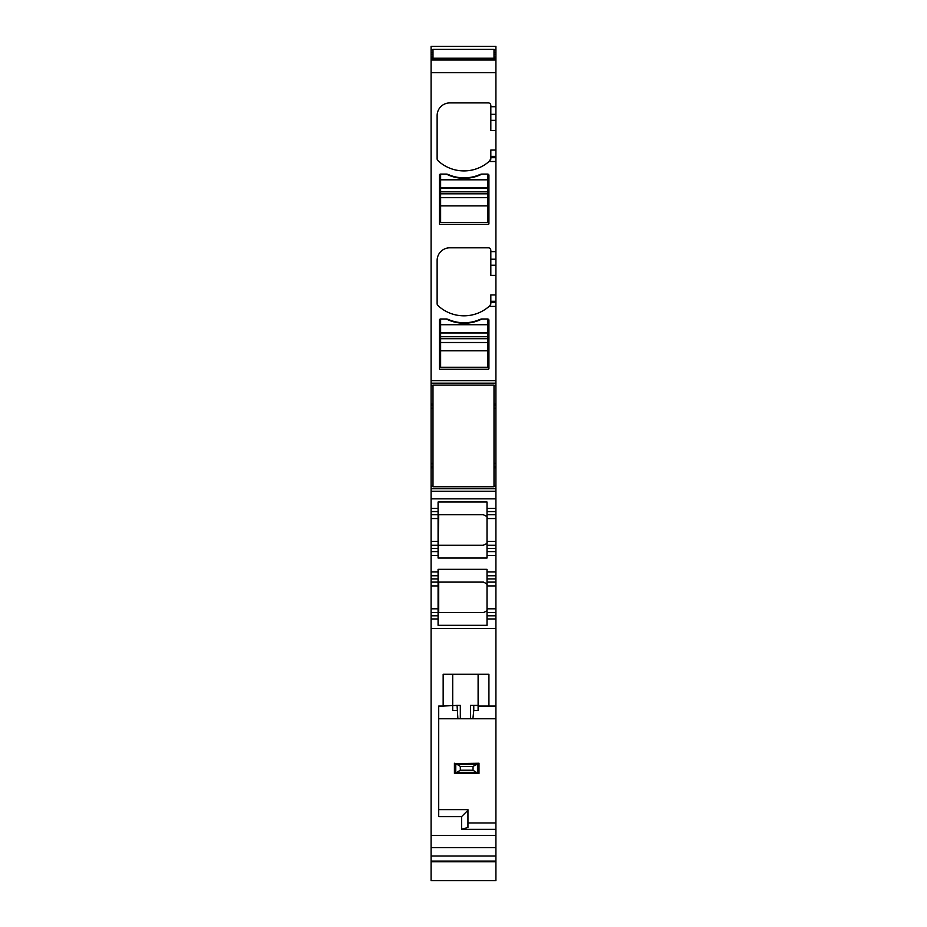 <?xml version="1.0" encoding="UTF-8"?>
<svg xmlns="http://www.w3.org/2000/svg" width="927" height="927" viewBox="0 0 927 927"><rect width="100%" height="100%" fill="white"/><g stroke="black" fill="none" stroke-linecap="round" stroke-linejoin="round"><path stroke-width="1.39" d="M473.778 710.406L473.755 705.401L478.112 705.401L478.112 710.406L473.778 710.406L472.909 718.749L495.91 718.749L495.91 628.494L431.09 628.494L431.09 847.637L495.91 847.637L495.91 718.749M478.112 705.401L478.112 674.253M473.755 705.401L470.487 705.401L470.487 718.749L438.714 718.749M457.903 718.749L457.057 705.401L460.325 705.401L460.325 718.749M457.057 705.401L443.164 706.038L443.164 674.253L488.923 674.253L488.923 706.038L495.91 706.038M478.112 706.038L488.923 706.038M495.91 150.035L490.823 150.035L490.823 156.385L495.91 156.385L495.91 46.35L431.09 46.35L431.09 54.345L432.99 54.345M495.91 156.385L495.91 463.326L494.01 463.326M494.01 463.604L495.91 463.326M495.91 463.604L495.91 514.74L487.011 514.74L487.011 508.378L495.91 508.378M495.91 585.922L495.91 618.969L487.011 618.969L487.011 625.331L438.077 625.331L438.077 618.969L431.09 618.969L431.09 612.608L438.077 612.608L438.077 582.11L483.199 582.11C486.455 583.303 487.729 584.578 487.011 585.922L495.91 585.922L495.91 514.74M495.91 618.969L495.91 628.494M495.91 856.027L431.09 856.027L431.09 861.739L495.91 861.739L495.91 847.637M495.91 861.739L495.91 880.65L431.09 880.65L431.09 861.739M472.909 718.749L470.487 718.749M457.034 710.406L452.7 710.406L452.7 706.038M452.7 674.253L452.7 705.401M443.164 706.038L438.714 706.038L438.714 816.617L461.588 816.617L461.588 829.329L467.95 827.429L467.95 810.268L461.588 816.617M467.95 810.268L467.95 809.63L438.714 809.63M495.91 822.979L467.95 822.979M461.588 829.329L495.91 829.329M431.09 835.459L495.91 835.459M431.09 54.345L431.09 72.642L495.91 72.642M431.09 856.027L431.09 847.637M431.09 618.969L431.09 628.494M431.09 612.608L431.09 548.425L438.077 548.425L438.077 551.6L431.09 551.6M438.077 511.565L431.09 511.565L431.09 508.378L438.077 508.378L438.077 518.552L431.09 518.552L431.09 548.425M431.09 518.552L431.09 514.74L483.199 514.74C486.455 515.933 487.729 517.208 487.011 518.552L487.011 545.25L495.91 545.25M431.09 511.565L431.09 514.74M495.91 498.853L431.09 498.853L431.09 508.378M431.09 498.853L431.09 491.229L495.91 491.229M432.99 463.326L431.09 463.326L432.99 463.581L431.09 463.581L431.09 491.229M431.09 463.326L431.09 408.286L432.99 408.286M431.09 72.642L431.09 408.286M490.823 156.385L490.823 158.772L489.05 161.507A38.134 38.134 0 0 1 437.926 160.638A2.538 2.538 0 0 1 437.127 158.772L437.127 115.62A12.711 12.711 0 0 1 449.838 102.909L488.286 102.909A2.538 2.538 0 0 1 490.823 105.458L490.823 120.348L495.91 120.348M495.91 306.408L489.05 306.408L490.024 305.539A38.134 38.134 0 0 1 437.926 305.539A2.538 2.538 0 0 1 437.127 303.674L437.127 260.522A12.711 12.711 0 0 1 449.838 247.81L488.286 247.81A2.538 2.538 0 0 1 490.823 250.36L490.823 265.249L495.91 265.249M446.339 174.091A4.45 4.45 0 0 1 448.147 174.473A39.398 39.398 0 0 0 480.128 174.473A4.45 4.45 0 0 1 481.936 174.091L487.648 174.091A1.275 1.275 0 0 1 488.923 175.365L488.923 223.662A0.637 0.637 0 0 1 488.286 224.299L439.989 224.299A0.637 0.637 0 0 1 439.352 223.662L439.352 175.365A1.275 1.275 0 0 1 440.626 174.091L446.339 174.091A39.398 39.398 0 0 0 481.936 174.091M439.352 320.267L439.352 368.564A0.637 0.637 0 0 0 439.989 369.201L488.286 369.201A0.637 0.637 0 0 0 488.923 368.564L488.923 320.267A1.275 1.275 0 0 0 487.648 318.992L481.936 318.992A4.45 4.45 0 0 0 480.128 319.375A39.398 39.398 0 0 1 448.147 319.375A4.45 4.45 0 0 0 446.339 318.992L440.626 318.992A1.275 1.275 0 0 0 439.352 320.267M495.91 275.389L490.823 275.389L490.823 265.249M490.661 304.577A2.538 2.538 0 0 0 490.823 303.674L490.823 302.596L495.91 302.596M490.823 302.596L490.823 294.937L495.91 294.937M490.024 305.539L490.823 303.674M431.09 383.187L495.91 383.187M494.01 408.286L495.91 408.286M495.91 463.581L494.01 463.581M431.09 488.68L495.91 488.68M487.011 508.378L487.011 502.017L438.077 502.017L438.077 508.378M487.011 514.74L487.011 518.552L495.91 518.552M495.91 551.6L487.011 551.6L487.011 545.25M487.011 551.6L487.011 555.412L495.91 555.412M483.639 582.133A3.812 3.812 0 0 0 483.199 582.11L438.077 582.11L438.077 569.317L487.011 569.317L487.011 582.11L495.91 582.11M438.077 551.6L438.077 558.031L487.011 558.031L487.011 555.412M495.91 575.748L487.011 575.748M495.91 612.608L487.011 612.608L487.011 582.11M487.011 612.608L487.011 618.969M495.91 861.09L431.09 861.09M431.09 49.838L432.99 49.838M494.01 49.838L495.91 49.838M431.09 59.363L495.91 59.363M495.91 130.487L490.823 130.487L490.823 120.348M495.91 161.507L489.05 161.507A38.134 38.134 0 0 0 490.024 160.638M490.661 159.676A2.538 2.538 0 0 0 490.823 158.772M431.09 545.25L438.077 545.25L438.077 518.552M438.077 514.74L438.714 514.74L438.077 548.425M438.077 575.748L431.09 575.748M438.077 582.11L431.09 582.11M438.077 618.969L438.077 612.608L483.199 612.608C486.455 611.414 487.729 610.14 487.011 608.796L495.91 608.796M438.077 545.25L483.199 545.25C486.455 544.045 487.729 542.77 487.011 541.438L495.91 541.438M483.639 612.585A3.812 3.812 0 0 1 483.199 612.608L438.077 612.608M438.714 582.11L438.714 612.608M438.714 545.25L483.199 545.25A3.812 3.812 0 0 0 483.639 545.215M438.714 514.74L483.199 514.74A3.812 3.812 0 0 1 483.639 514.763M455.771 763.57L478.992 763.234L473.037 766.409L460.325 766.409L455.771 763.57L455.771 773.072L454.427 773.408L478.992 773.408L477.486 772.979L477.486 763.663M457.208 772.318L476.235 772.318L473.037 770.221L460.325 770.221L455.771 773.072M460.325 770.221L460.325 766.409M476.235 772.318L477.486 772.979M473.037 770.221L473.037 766.409M454.427 763.234L454.427 773.408M478.992 763.234L478.992 773.408M487.648 336.733L440.626 336.733L440.626 342.492L487.648 342.492L487.648 318.992M487.648 350.742L487.648 367.301L440.626 367.301L440.626 350.742L487.648 350.742L487.648 342.573L440.626 342.573L440.626 350.742M440.626 336.733L440.626 332.886L487.648 332.886M487.648 324.717L440.626 324.717L440.626 332.886M440.626 324.717L440.626 318.992M446.339 318.992A39.398 39.398 0 0 0 481.936 318.992M487.648 191.831L440.626 191.831L440.626 197.59L487.648 197.59L487.648 174.091M487.648 205.84L487.648 222.399L440.626 222.399L440.626 205.84L487.648 205.84L487.648 197.671L440.626 197.671L440.626 205.84M440.626 191.831L440.626 187.984L487.648 187.984M487.648 179.815L440.626 179.815L440.626 187.984M440.626 179.815L440.626 174.091M432.99 385.087L432.99 486.768L494.01 486.768L494.01 385.087L432.99 385.087M432.99 59.363L432.99 49.363L494.01 49.363L494.01 58.227L432.99 58.227M494.01 59.363L494.01 58.227M490.823 157.694L495.91 157.694M490.823 251.623L495.91 251.623M490.823 106.721L495.91 106.721M431.09 380.638L495.91 380.638M490.823 259.224L495.91 259.224M490.823 301.287L495.91 301.287M431.09 385.725L432.99 385.725M494.01 385.725L495.91 385.725M431.09 404.056L432.99 404.056M494.01 404.056L495.91 404.056M431.09 405.273L432.99 405.273M494.01 405.273L495.91 405.273M495.91 408.251L494.01 408.251M432.99 408.251L431.09 408.251M431.09 408.54L432.99 408.54M494.01 408.54L495.91 408.54M431.09 466.594L432.99 466.594M494.01 466.594L495.91 466.594M431.09 463.755L432.99 463.755M431.09 467.811L432.99 467.811M494.01 467.811L495.91 467.811M431.09 486.142L432.99 486.142M494.01 486.142L495.91 486.142M487.011 511.565L495.91 511.565M495.91 548.425L487.011 548.425M438.077 571.936L431.09 571.936M495.91 571.936L487.011 571.936M438.077 555.412L431.09 555.412M495.91 578.923L487.011 578.923M487.011 615.795L495.91 615.795M431.09 52.445L432.99 52.445M494.01 52.445L495.91 52.445M494.01 54.345L495.91 54.345M431.09 57.103L432.99 57.103M494.01 57.103L495.91 57.103M431.09 58.702L432.99 58.702M494.01 58.702L495.91 58.702M431.09 60.012L495.91 60.012M490.823 114.322L495.91 114.322M438.077 541.438L431.09 541.438M431.09 578.923L438.077 578.923M431.09 585.922L438.077 585.922M438.077 608.796L431.09 608.796M438.077 615.795L431.09 615.795M457.208 764.312L476.235 764.312M440.626 338.726L487.648 338.726M487.648 332.967L440.626 332.967M440.626 193.824L487.648 193.824M487.648 188.065L440.626 188.065"/></g></svg>
